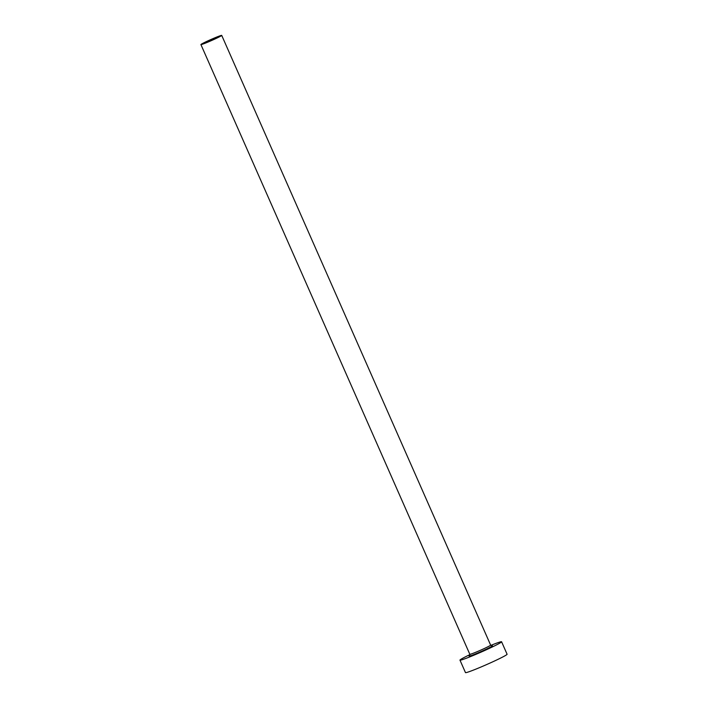 <?xml version="1.0" encoding="UTF-8"?>
<svg xmlns="http://www.w3.org/2000/svg" width="708" height="708" viewBox="0 0 708 708"><rect width="100%" height="100%" fill="white"/><g stroke="black" fill="none" stroke-linecap="round" stroke-linejoin="round"><path stroke-width="1.06" d="M208.603 40.825L205.072 42.745L208.055 41.754L217.56 37.232L208.603 40.825M215.834 38.586A11.372 0.593 -23.8 0 0 221.719 35.4A11.372 0.593 -23.8 0 0 206.798 41.391A11.372 0.593 -23.8 0 0 200.913 44.577A11.372 0.593 -23.8 0 0 215.834 38.586M469.926 654.617A22.744 1.186 -23.8 0 0 459.97 660.13A22.744 1.186 -23.8 0 0 489.812 648.156A22.744 1.186 -23.8 0 0 501.591 641.775A22.744 1.186 -23.8 0 0 490.812 645.404M459.97 660.13L465.475 672.6A22.744 1.186 -23.8 0 0 495.317 660.626A22.744 1.186 -23.8 0 0 507.087 654.245L501.591 641.775M491.715 645.891A12.735 0.664 156.2 0 1 485.838 649.386A12.735 0.664 156.2 0 1 473.148 654.865A12.735 0.664 156.2 0 1 469.67 655.617M469.59 655.705L469.829 654.298A11.372 0.593 -23.8 0 0 484.75 648.307A11.372 0.593 -23.8 0 0 490.635 645.121L491.83 645.891M221.719 35.4L490.635 645.121M200.913 44.577L469.829 654.298"/></g></svg>
